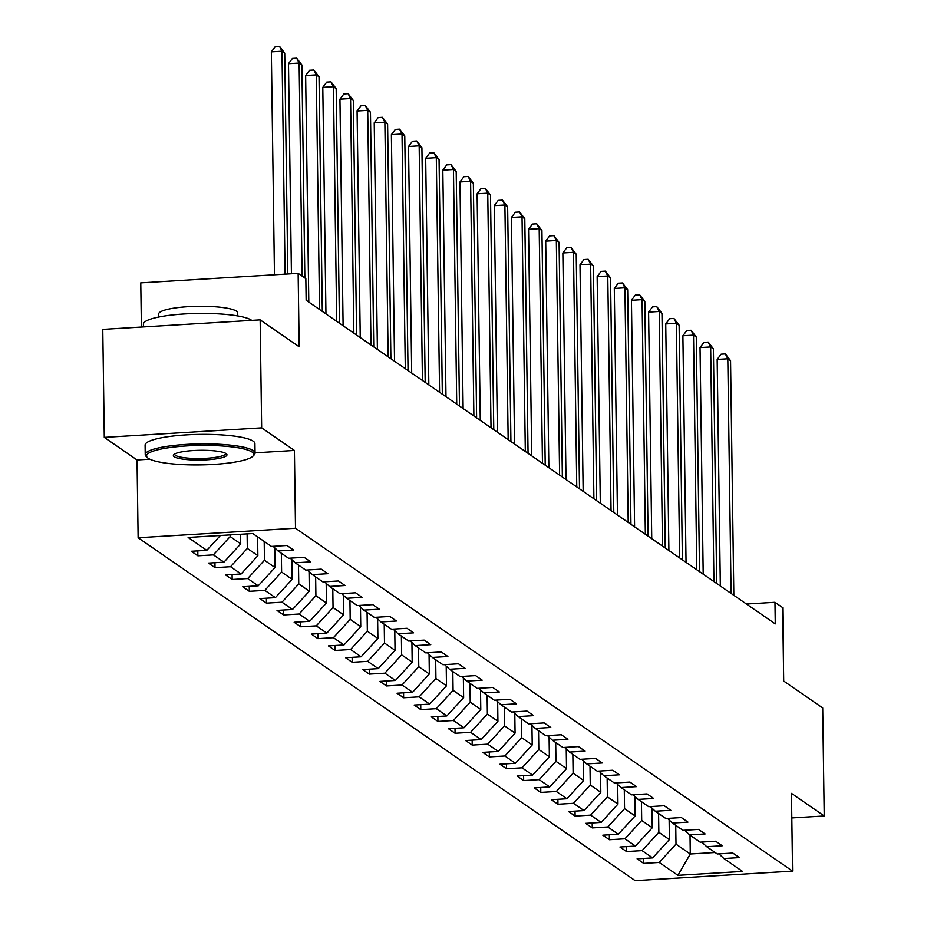 <?xml version="1.0" encoding="UTF-8"?>
<svg xmlns="http://www.w3.org/2000/svg" width="927" height="927" viewBox="0 0 927 927"><rect width="100%" height="100%" fill="white"/><g stroke="black" fill="none" stroke-linecap="round" stroke-linejoin="round"><path stroke-width="1.39" d="M138.123 537.741L635.18 880.65L792.562 871.137L295.504 528.216L138.123 537.741L137.034 459.977L149.826 459.201M255.052 452.839L294.415 450.452L261.657 427.857L104.287 437.382L137.034 459.977M104.287 437.382L102.77 329.375L260.151 319.861L299.178 346.779L298.146 273.338L140.765 282.851L141.391 327.034M791.809 817.927L824.23 815.969L822.712 707.961L783.697 681.044L782.666 607.602L774.972 602.295L746.467 604.022M261.657 427.857L260.151 319.861M718.946 853.894L723.883 858.541L739.41 857.602L732.805 853.049L717.289 853.987L706.733 846.71L722.26 845.772L715.667 841.229L700.14 842.168L689.584 834.879L705.111 833.941L698.518 829.398L682.99 830.337L672.434 823.049L687.961 822.11L681.368 817.568L665.841 818.506L655.285 811.218L670.812 810.279L664.219 805.737L648.691 806.675L638.147 799.398L653.662 798.46L647.069 793.906L631.542 794.845L620.997 787.568L636.525 786.629L629.931 782.075L614.404 783.014L603.848 775.737L619.375 774.798L612.782 770.244L597.255 771.183L586.698 763.906L602.226 762.967L595.632 758.413L580.105 759.352L569.549 752.075L585.076 751.137L578.483 746.583L562.956 747.521L552.411 740.244L567.927 739.306L561.333 734.752L545.806 735.69L535.261 728.413L550.789 727.475L544.184 722.921L528.668 723.86L518.112 716.583L533.639 715.644L527.046 711.09L511.519 712.029L500.962 704.752L516.49 703.813L509.896 699.271L494.369 700.209L483.813 692.921L499.34 691.982L492.747 687.44L477.22 688.379L466.675 681.09L482.191 680.151L475.597 675.609L460.07 676.548L449.525 669.259L465.053 668.321L458.448 663.778L442.932 664.717L432.376 657.44L447.903 656.501L441.31 651.948L425.783 652.886L415.226 645.609L430.754 644.671L424.16 640.117L408.633 641.055L398.077 633.778L413.604 632.84L407.011 628.286L391.484 629.224L380.927 621.947L396.455 621.009L389.861 616.455L374.334 617.394L363.79 610.117L379.317 609.178L372.712 604.624L357.196 605.563L346.64 598.286L362.167 597.347L355.574 592.793L340.047 593.732L329.491 586.455L345.018 585.516L338.425 580.962L322.897 581.901L312.341 574.624L327.868 573.686L321.275 569.132L305.748 570.082L295.192 562.793L310.719 561.855L304.126 557.312L288.598 558.251L278.054 550.962L293.569 550.024L286.976 545.482L271.449 546.42L252.77 533.523L188.111 537.44L206.802 550.325L191.275 551.264L197.868 555.818L197.799 550.87M723.883 858.541L742.562 871.438L677.915 875.343L659.224 862.458L643.697 863.396L643.628 858.448M197.868 555.818L213.395 554.879L223.952 562.156L208.424 563.095L215.018 567.648L230.545 566.71L241.09 573.987L225.574 574.925L232.167 579.479L247.694 578.541L258.239 585.818L242.712 586.756L249.317 591.31L264.832 590.372L275.389 597.648L259.861 598.587L266.455 603.129L281.982 602.191L292.538 609.479L277.011 610.418L283.604 614.96L299.131 614.022L309.688 621.31L294.16 622.249L300.754 626.791L316.281 625.852L326.837 633.141L311.31 634.08L317.903 638.622L333.43 637.683L343.975 644.96L328.459 645.899L335.053 650.453L350.58 649.514L361.124 656.791L345.597 657.73L352.19 662.284L367.718 661.345L378.274 668.622L362.747 669.561L369.34 674.114L384.867 673.176L395.423 680.453L379.896 681.391L386.489 685.945L402.017 685.007L412.573 692.284L397.046 693.222L403.639 697.776L419.166 696.837L429.711 704.114L414.195 705.053L420.788 709.607L436.316 708.668L446.86 715.945L431.333 716.884L437.938 721.438L453.454 720.499L464.01 727.776L448.483 728.715L455.076 733.269L470.603 732.318L481.159 739.607L465.632 740.546L472.225 745.088L487.753 744.149L498.309 751.438L482.782 752.376L489.375 756.919L504.902 755.98L515.447 763.269L499.931 764.207L506.524 768.75L522.052 767.811L532.596 775.088L517.069 776.038L523.674 780.58L539.19 779.642L549.746 786.919L534.219 787.857L540.812 792.411L556.339 791.473L566.895 798.75L551.368 799.688L557.961 804.242L573.489 803.303L584.045 810.58L568.518 811.519L575.111 816.073L590.638 815.134L601.194 822.411L585.667 823.35L592.26 827.904L607.788 826.965L618.332 834.242L602.805 835.181L609.41 839.735L624.925 838.796L635.482 846.073L619.954 847.011L626.548 851.565L642.075 850.627L652.631 857.904L637.104 858.842L643.697 863.396M298.146 273.338L305.84 278.645L306.142 300.244L775.273 623.894L774.972 602.295M669.132 819.932L669.398 839.595L658.854 832.319L658.587 813.5M701.797 842.064L706.733 846.71M652.631 857.904L669.398 839.595M642.075 850.627L658.854 832.319M651.982 808.112L652.26 827.765L641.704 820.488L641.438 801.67M684.647 830.233L689.584 834.879M635.482 846.073L652.26 827.765M624.925 838.796L641.704 820.488M634.833 796.281L635.111 815.934L624.555 808.657L624.288 789.839M667.498 818.402L672.434 823.049M618.332 834.242L635.111 815.934M607.788 826.965L624.555 808.657M617.683 784.451L617.961 804.103L607.405 796.826L607.15 778.008M650.348 806.571L655.285 811.218M601.194 822.411L617.961 804.103M590.638 815.134L607.405 796.826M600.534 772.62L600.812 792.272L590.267 784.995L590.001 766.177M633.211 794.74L638.147 799.398M584.045 810.58L600.812 792.272M573.489 803.303L590.267 784.995M583.396 760.789L583.662 780.441L573.118 773.164L572.851 754.346M616.061 782.909L620.997 787.568M566.895 798.75L583.662 780.441M556.339 791.473L573.118 773.164M566.246 748.958L566.524 768.61L555.968 761.334L555.702 742.515M598.912 771.079L603.848 775.737M549.746 786.919L566.524 768.61M539.19 779.642L555.968 761.334M549.097 737.127L549.375 756.78L538.819 749.503L538.552 730.685M581.762 759.248L586.698 763.906M532.596 775.088L549.375 756.78M522.052 767.811L538.819 749.503M531.947 725.296L532.225 744.949L521.669 737.672L521.414 718.865M564.613 747.429L569.549 752.075M515.447 763.269L532.225 744.949M504.902 755.98L521.669 737.672M514.798 713.466L515.076 733.13L504.52 725.841L504.265 707.034M547.463 735.598L552.411 740.244M498.309 751.438L515.076 733.13M487.753 744.149L504.52 725.841M497.66 701.635L497.926 721.299L487.382 714.01L487.115 695.204M530.325 723.767L535.261 728.413M481.159 739.607L497.926 721.299M470.603 732.318L487.382 714.01M480.51 689.804L480.789 709.468L470.232 702.179L469.966 683.373M513.176 711.936L518.112 716.583M464.01 727.776L480.789 709.468M453.454 720.499L470.232 702.179M463.361 677.973L463.639 697.637L453.083 690.36L452.816 671.542M496.026 700.105L500.962 704.752M446.86 715.945L463.639 697.637M436.316 708.668L453.083 690.36M446.211 666.154L446.49 685.806L435.933 678.529L435.678 659.711M478.877 688.274L483.813 692.921M429.711 704.114L446.49 685.806M419.166 696.837L435.933 678.529M429.062 654.323L429.34 673.975L418.784 666.698L418.529 647.88M461.727 676.443L466.675 681.09M412.573 692.284L429.34 673.975M402.017 685.007L418.784 666.698M411.924 642.492L412.191 662.145L401.646 654.868L401.379 636.049M444.589 664.613L449.525 669.259M395.423 680.453L412.191 662.145M384.867 673.176L401.646 654.868M394.775 630.661L395.041 650.314L384.496 643.037L384.23 624.219M427.44 652.782L432.376 657.44M378.274 668.622L395.041 650.314M367.718 661.345L384.496 643.037M377.625 618.83L377.903 638.483L367.347 631.206L367.08 612.388M410.29 640.951L415.226 645.609M361.124 656.791L377.903 638.483M350.58 649.514L367.347 631.206M360.476 607L360.754 626.652L350.197 619.375L349.942 600.557M393.141 629.12L398.077 633.778M343.975 644.96L360.754 626.652M333.43 637.683L350.197 619.375M343.326 595.169L343.604 614.821L333.048 607.544L332.793 588.726M375.991 617.301L380.927 621.947M326.837 633.141L343.604 614.821M316.281 625.852L333.048 607.544M326.188 583.338L326.455 603.002L315.91 595.713L315.643 576.907M358.853 605.47L363.79 610.117M309.688 621.31L326.455 603.002M299.131 614.022L315.91 595.713M309.039 571.507L309.305 591.171L298.761 583.883L298.494 565.076M341.704 593.639L346.64 598.286M292.538 609.479L309.305 591.171M281.982 602.191L298.761 583.883M291.889 559.676L292.167 579.34L281.611 572.052L281.344 553.245M324.554 581.808L329.491 586.455M275.389 597.648L292.167 579.34M264.832 590.372L281.611 572.052M274.74 547.845L275.018 567.509L264.462 560.232L264.195 541.414M307.405 569.978L312.341 574.624M258.239 585.818L275.018 567.509M247.694 578.541L264.462 560.232M257.602 536.86L257.868 555.679L247.312 548.402L247.115 533.871M290.255 558.147L295.192 562.793M241.09 573.987L257.868 555.679M230.545 566.71L247.312 548.402M240.591 534.265L240.719 543.848L230.174 536.571L230.151 534.891M273.117 546.316L278.054 550.962M223.952 562.156L240.719 543.848M213.395 554.879L230.174 536.571M206.802 550.325L220.394 535.482M294.415 450.452L295.504 528.216M824.23 815.969L791.473 793.373L792.562 871.137M690.024 835.192L690.291 853.999L715.123 852.504M675.737 825.331L676.003 844.138L690.291 853.999L677.915 875.343M659.224 862.458L676.003 844.138M215.018 567.648L214.948 562.701M232.167 579.479L232.098 574.531M249.317 591.31L249.247 586.362M266.455 603.129L266.385 598.193M283.604 614.96L283.535 610.024M300.754 626.791L300.684 621.855M317.903 638.622L317.834 633.674M335.053 650.453L334.983 645.505M352.19 662.284L352.133 657.336M369.34 674.114L369.27 669.167M386.489 685.945L386.42 680.997M403.639 697.776L403.569 692.828M420.788 709.607L420.719 704.659M437.938 721.438L437.868 716.49M455.076 733.269L455.006 728.321M472.225 745.088L472.156 740.152M489.375 756.919L489.305 751.982M506.524 768.75L506.455 763.813M523.674 780.58L523.604 775.632M540.812 792.411L540.742 787.463M557.961 804.242L557.892 799.294M575.111 816.073L575.041 811.125M592.26 827.904L592.191 822.956M609.41 839.735L609.34 834.787M626.548 851.565L626.478 846.618M285.099 274.125L281.982 51.205L284.728 53.106L287.81 273.963M274.462 274.763L271.344 51.842L281.982 51.205L279.537 46.35L284.728 53.106M271.344 51.842L275.284 46.605L279.537 46.35M252.051 452.028A53.604 9.745 179.2 0 0 188.424 445.829A53.604 9.745 179.2 0 0 147.509 457.706A53.604 9.745 179.2 0 0 148.262 458.309A53.604 9.745 179.2 0 0 202.028 464.879A53.604 9.745 179.2 0 0 252.862 456.235A53.604 9.745 179.2 0 0 252.051 452.028M147.509 457.706L146.199 456.478A54.925 9.977 -0.8 0 1 145.226 454.647A54.925 9.977 -0.8 0 1 193.152 444.068A54.925 9.977 -0.8 0 1 253.314 450.661A54.925 9.977 -0.8 0 1 255.052 453.106A54.925 9.977 -0.8 0 1 254.137 454.972L252.862 456.235M226.107 453.604A26.802 4.867 -0.8 0 1 226.489 453.906A26.802 4.867 -0.8 0 1 206.026 459.85A26.802 4.867 -0.8 0 1 174.218 456.744A26.802 4.867 -0.8 0 1 173.812 454.636A26.802 4.867 -0.8 0 1 199.224 450.313A26.802 4.867 -0.8 0 1 226.107 453.604M174.693 453.998A25.481 4.635 179.2 0 0 174.658 454.23A25.481 4.635 179.2 0 0 175.47 455.366A25.481 4.635 179.2 0 0 203.384 458.425A25.481 4.635 179.2 0 0 225.62 453.523A25.481 4.635 179.2 0 0 225.585 453.291M143.442 326.918L143.407 324.172A54.925 9.977 -0.8 0 1 191.321 313.604A54.925 9.977 -0.8 0 1 251.495 320.197A54.925 9.977 -0.8 0 1 251.727 320.371M158.679 317.034L158.644 314.021A39.548 7.184 -0.8 0 1 193.14 306.408A39.548 7.184 -0.8 0 1 236.466 311.159A39.548 7.184 -0.8 0 1 237.718 312.92L237.764 315.933M145.226 454.647L145.099 445.134A54.925 9.977 -0.8 0 1 193.013 434.566A54.925 9.977 -0.8 0 1 253.175 441.159A54.925 9.977 -0.8 0 1 254.925 443.604L255.052 453.106M302.109 276.061L299.131 63.036L301.878 64.925L304.856 277.961M291.426 273.743L288.494 63.673L299.131 63.036L296.686 58.181L301.878 64.925M288.494 63.673L292.434 58.436L296.686 58.181M319.548 309.491L316.281 74.867L319.027 76.756L322.306 311.391M308.807 302.086L305.643 75.504L316.281 74.867L313.836 70.012L319.027 76.756M305.643 75.504L309.583 70.267L313.836 70.012M336.698 321.321L333.43 86.698L336.177 88.586L339.444 323.222M325.956 313.905L322.793 87.335L333.43 86.698L330.985 81.843L336.177 88.586M322.793 87.335L326.733 82.097L330.985 81.843M353.847 333.152L350.568 98.529L353.314 100.417L356.594 335.053M343.106 325.736L339.942 99.166L350.568 98.529L348.123 93.673L353.314 100.417M339.942 99.166L343.871 93.928L348.123 93.673M370.997 344.983L367.718 110.359L370.464 112.248L373.743 346.883M360.244 337.567L357.08 110.997L367.718 110.359L365.273 105.504L370.464 112.248M357.08 110.997L361.02 105.759L365.273 105.504M388.146 356.814L384.867 122.179L387.613 124.079L390.893 358.714M377.393 349.398L374.23 122.828L384.867 122.179L382.422 117.323L387.613 124.079M374.23 122.828L378.17 117.59L382.422 117.323M405.296 368.645L402.017 134.009L404.763 135.91L408.042 370.545M394.543 361.229L391.379 134.658L402.017 134.009L399.572 129.154L404.763 135.91M391.379 134.658L395.319 129.421L399.572 129.154M422.434 380.476L419.166 145.84L421.912 147.741L425.18 382.364M411.692 373.06L408.529 146.489L419.166 145.84L416.721 140.985L421.912 147.741M408.529 146.489L412.469 141.252L416.721 140.985M439.583 392.306L436.304 157.671L439.062 159.571L442.33 394.195M428.842 384.89L425.678 158.32L436.304 157.671L433.859 152.816L439.062 159.571M425.678 158.32L429.607 153.071L433.859 152.816M456.733 404.137L453.454 169.502L456.2 171.402L459.479 406.026M445.991 396.721L442.816 170.151L453.454 169.502L451.009 164.647L456.2 171.402M442.816 170.151L446.756 164.902L451.009 164.647M473.882 415.968L470.603 181.333L473.349 183.233L476.629 417.857M463.129 408.552L459.966 181.97L470.603 181.333L468.158 176.478L473.349 183.233M459.966 181.97L463.906 176.733L468.158 176.478M491.032 427.787L487.753 193.164L490.499 195.064L493.778 429.688M480.279 420.383L477.115 193.801L487.753 193.164L485.308 188.308L490.499 195.064M477.115 193.801L481.055 188.563L485.308 188.308M508.17 439.618L504.902 204.994L507.648 206.883L510.928 441.519M497.428 432.214L494.265 205.632L504.902 204.994L502.457 200.139L507.648 206.883M494.265 205.632L498.205 200.394L502.457 200.139M525.319 451.449L522.04 216.825L524.798 218.714L528.066 453.349M514.578 444.045L511.414 217.463L522.04 216.825L519.607 211.97L524.798 218.714M511.414 217.463L515.342 212.225L519.607 211.97M542.469 463.28L539.19 228.656L541.936 230.545L545.215 465.18M531.727 455.864L528.564 229.293L539.19 228.656L536.745 223.801L541.936 230.545M528.564 229.293L532.492 224.056L536.745 223.801M559.618 475.111L556.339 240.487L559.085 242.376L562.365 477.011M548.865 467.695L545.702 241.124L556.339 240.487L553.894 235.632L559.085 242.376M545.702 241.124L549.641 235.887L553.894 235.632M576.768 486.942L573.489 252.306L576.235 254.207L579.514 488.842M566.015 479.526L562.851 252.955L573.489 252.306L571.044 247.463L576.235 254.207M562.851 252.955L566.791 247.718L571.044 247.463M593.906 498.772L590.638 264.137L593.384 266.037L596.664 500.673M583.164 491.356L580.001 264.786L590.638 264.137L588.193 259.282L593.384 266.037M580.001 264.786L583.94 259.548L588.193 259.282M611.055 510.603L607.776 275.968L610.534 277.868L613.801 512.492M600.314 503.187L597.15 276.617L607.776 275.968L605.343 271.113L610.534 277.868M597.15 276.617L601.078 271.379L605.343 271.113M628.205 522.434L624.925 287.799L627.672 289.699L630.951 524.323M617.463 515.018L614.3 288.448L624.925 287.799L622.481 282.944L627.672 289.699M614.3 288.448L618.228 283.198L622.481 282.944M645.354 534.265L642.075 299.63L644.821 301.53L648.1 536.154M634.601 526.849L631.438 300.278L642.075 299.63L639.63 294.774L644.821 301.53M631.438 300.278L635.377 295.029L639.63 294.774M662.504 546.096L659.224 311.46L661.971 313.361L665.25 547.984M651.751 538.68L648.587 312.109L659.224 311.46L656.779 306.605L661.971 313.361M648.587 312.109L652.527 306.86L656.779 306.605M679.642 557.927L676.374 323.291L679.12 325.192L682.399 559.815M668.9 550.511L665.737 323.929L676.374 323.291L673.929 318.436L679.12 325.192M665.737 323.929L669.676 318.691L673.929 318.436M696.791 569.746L693.523 335.122L696.27 337.011L699.537 571.646M686.05 562.341L682.886 335.759L693.523 335.122L691.078 330.267L696.27 337.011M682.886 335.759L686.826 330.522L691.078 330.267M713.941 581.577L710.661 346.953L713.408 348.842L716.687 583.477M703.199 574.172L700.036 347.59L710.661 346.953L708.216 342.098L713.408 348.842M700.036 347.59L703.964 342.353L708.216 342.098M731.09 593.407L727.811 358.784L730.557 360.673L733.836 595.308M720.337 585.991L717.174 359.421L727.811 358.784L725.366 353.929L730.557 360.673M717.174 359.421L721.113 354.184L725.366 353.929"/></g></svg>
